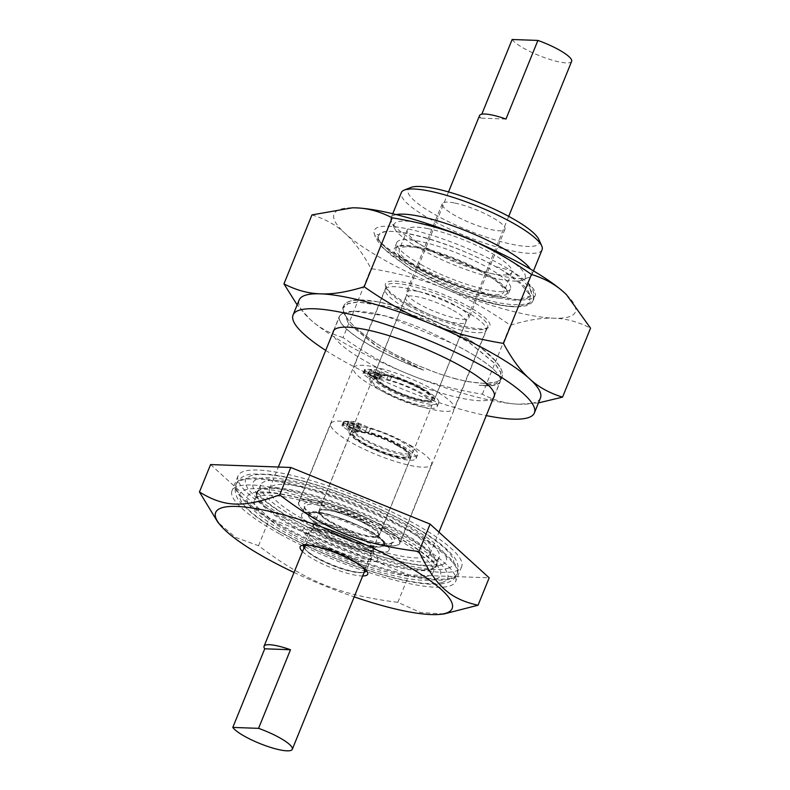 <?xml version="1.0" encoding="UTF-8"?>
<svg xmlns="http://www.w3.org/2000/svg" width="790" height="790" viewBox="0 0 790 790"><rect width="100%" height="100%" fill="white"/><g stroke="black" fill="none" stroke-linecap="round" stroke-linejoin="round"><path stroke-width="0.59" stroke-dasharray="3.95 2.96" d="M442.44 582.349A112.081 23.68 22.1 0 1 265.322 522.664A112.081 23.68 22.1 0 1 323.673 503.388A112.081 23.68 22.1 0 1 442.44 582.349M435.567 579.119A104.26 22.031 22.1 0 1 270.792 523.602A104.26 22.031 22.1 0 1 325.075 505.669A104.26 22.031 22.1 0 1 435.567 579.119M279.443 533.803A120.673 25.497 22.1 0 1 232.003 490.728A120.673 25.497 22.1 0 1 353.406 512.503A120.673 25.497 22.1 0 1 455.623 581.529A120.673 25.497 22.1 0 1 391.317 579.268A120.673 25.497 22.1 0 1 279.443 533.803M342.603 313.512L349.506 311.477L359.45 311.24L371.902 312.82L386.428 316.148C408.154 322.182 429.78 331.129 451.307 342.988A86.811 18.348 22.1 0 1 494.264 370.076A86.811 18.348 22.1 0 1 500.228 381.679A86.811 18.348 22.1 0 1 479.125 385.244A81.34 19.404 23.1 0 0 482.502 385.451A86.643 18.308 -157.9 0 0 500.1 381.54A86.643 18.308 -157.9 0 0 494.145 369.957A86.643 18.308 -157.9 0 0 451.416 342.998L386.527 316.128L354.019 311.142L342.603 313.512A86.811 18.348 22.1 0 0 339.354 316.356A86.811 18.348 22.1 0 0 373.482 347.343A86.811 18.348 22.1 0 0 423.588 370.184L378.45 347.472L348.232 323.288L342.702 308.169L347.669 303.656L357.682 301.859L390.23 306.797L431.192 321.757L469.191 342.337L495.024 363.499L500.742 372.258L501.186 379.269L496.248 383.713L486.314 385.451L479.125 385.244M493.562 397.627A86.811 18.348 22.1 0 1 367.419 362.284A86.811 18.348 22.1 0 1 333.015 332.432M540.449 398.012A130.222 27.522 22.1 0 1 521.894 404.243A130.222 27.522 22.1 0 1 518.981 404.194A130.222 27.522 22.1 0 1 409.23 374.43A130.222 27.522 22.1 0 1 350.326 346.504A130.222 27.522 22.1 0 1 310.036 319.259A130.222 27.522 22.1 0 1 308.09 317.432A130.222 27.522 22.1 0 1 299.134 300.022M325.717 350.395A130.222 27.522 -157.9 0 0 344.262 361.445A130.222 27.522 -157.9 0 0 486.275 415.589M496.95 267.375A80.817 21.913 -155.8 0 0 495.932 266.724C472.292 253.965 447.634 243.982 421.949 236.773C396.985 230.255 382.666 229.663 378.983 235.015A80.817 21.913 -155.8 0 0 378.914 235.173A80.817 21.913 -155.8 0 0 378.835 235.351L378.894 235.213C381.925 222.82 452.808 242.135 496.95 267.375L502.371 270.289L520.867 284.054L530.208 295.519L529.28 303.745L517.894 306.846L512.809 306.757C496.525 305.651 476.479 300.21 452.67 290.453L410.119 269.183L382.567 247.556L377.906 236.536L378.835 235.351M454.497 378.568L468.213 381.728L485.297 383.545L496.525 381.916L499.507 380.346L502.045 377.205L502.539 374.026L502.015 371.27L500.732 368.219L495.952 361.445L482.493 349.062L470.297 340.431L452.058 329.677L429.266 318.597L411.926 311.625L390.991 304.91L377.304 301.74L360.24 299.884L350.997 300.832L346.484 302.688L344.282 304.723L343.038 309.226L344.065 313.334L348.983 321.017L357.208 329.331L374.588 342.416L393.459 353.673L417.959 365.572L438.282 373.522L454.497 378.568M391.09 304.901C378.222 301.405 367.39 299.746 358.581 299.914C350.296 300.17 345.349 302.224 343.729 306.085C337.261 318.331 377.709 349.417 423.963 367.943C462.93 384.187 498.48 388.097 501.907 377.028C503.349 373.097 501.502 368.071 496.377 361.948C481.12 342.682 430.145 315.072 391.09 304.901M311.951 214.91C325.263 219.018 336.254 225.13 344.954 233.267C353.782 241.069 362.482 252.859 371.043 268.63C399.187 273.271 423.549 279.877 444.148 288.439A130.222 27.522 22.1 0 1 344.954 233.267A130.222 27.522 22.1 0 1 352.547 207.8M538.454 402.91L518.981 404.194C507.022 403.927 494.807 400.609 482.334 394.23C454.191 389.589 429.819 382.992 409.23 374.43C388.502 366.195 366.442 353.92 343.038 337.606L371.043 268.63M343.038 337.606C329.726 333.508 318.735 327.386 310.036 319.259L297.159 304.91M444.148 288.439C464.866 296.675 486.936 308.939 510.34 325.253C527.552 319.96 542.068 317.61 553.899 318.202A130.222 27.522 22.1 0 1 444.148 288.439M482.334 394.23L510.34 325.253M566.44 294.65A130.222 27.522 22.1 0 1 553.899 318.202C565.867 318.469 578.082 321.787 590.555 328.156M528.372 283.403L532.095 295.559L518.121 299.825L485.603 294.413C448.7 284.686 400.431 260.917 381.708 243.34A86.811 18.348 22.1 0 1 374.164 233.356A86.811 18.348 22.1 0 1 420.596 232.013A86.811 18.348 22.1 0 1 510.715 270.387A86.811 18.348 22.1 0 1 528.056 283.027A86.811 18.348 22.1 0 1 522.773 299.844A86.811 18.348 22.1 0 1 449.609 280.756A86.811 18.348 22.1 0 1 381.708 243.34C397.775 262.685 447.841 289.871 486.423 299.943L499.132 302.925L511.95 304.713L521.686 304.733L528.826 303.153L533.141 300.052L534.475 295.529L532.766 289.812L528.421 283.452M423.588 370.184A81.34 19.404 23.1 0 1 418.285 368.041L376.336 346.198L348.341 323.416L342.821 308.337L347.778 303.834L357.771 302.037L390.25 306.964L431.133 321.895L469.062 342.435L494.846 363.558L500.554 372.288L500.998 379.289L496.071 383.723L482.502 385.451M342.741 313.531A86.643 18.308 -157.9 0 0 339.542 316.346A86.643 18.308 -157.9 0 0 418.285 368.041M495.932 266.724L510.715 270.387L517.065 275.374L525.972 283.788L530.218 289.11L533.309 295.539L533.438 299.696L532.183 302.264L529.774 304.308L526.268 305.75L518.25 306.836L502.292 305.523L485.662 301.829L467.127 295.983L447.831 288.34L428.95 279.374L411.491 269.558L390.25 254.538L380.563 245.147L375.556 237.81L374.164 233.356L378.983 235.015M512.809 306.757A86.643 18.308 22.1 0 1 452.67 290.453M377.906 236.536A81.429 17.212 -157.9 0 0 410.188 264.107A81.429 17.212 -157.9 0 0 492.96 296.635A81.429 17.212 -157.9 0 0 528.698 292.142A81.429 17.212 -157.9 0 0 502.371 270.289M303.656 519.524A86.643 18.308 -157.9 0 0 383.989 552.17A86.643 18.308 -157.9 0 0 430.155 553.79A86.643 18.308 -157.9 0 0 315.832 490.235A86.643 18.308 -157.9 0 0 269.607 488.595A86.643 18.308 -157.9 0 0 303.656 519.524M358.364 428.713A3.555 0.751 -157.9 0 0 355.066 427.37A3.555 0.751 -157.9 0 0 353.17 427.301A3.555 0.751 -157.9 0 0 356.191 429.345A3.555 0.751 -157.9 0 0 359.766 429.987A3.555 0.751 -157.9 0 0 358.364 428.713M351.57 428.466A3.555 0.751 -157.9 0 0 348.272 427.123A3.555 0.751 -157.9 0 0 346.375 427.064A3.555 0.751 -157.9 0 0 349.387 429.098A3.555 0.751 -157.9 0 0 352.972 429.74A3.555 0.751 -157.9 0 0 351.57 428.466M410.158 445.195A54.342 11.485 22.1 0 1 431.518 464.589A54.342 11.485 22.1 0 1 376.84 454.783A54.342 11.485 22.1 0 1 330.812 423.697A54.342 11.485 22.1 0 1 359.766 424.714A54.342 11.485 22.1 0 1 410.158 445.195M357.603 431.192L346.761 425.227L342.751 425.139A5.382 1.136 -157.9 0 0 341.912 425.395A5.382 1.136 -157.9 0 0 342.83 426.56L347.995 430.323A5.382 1.136 -157.9 0 1 348.923 431.468A36.221 7.653 -157.9 0 0 380.069 452.166A36.221 7.653 -157.9 0 0 416.093 458.536A36.221 7.653 -157.9 0 0 369.098 432.189L370.698 428.259A5.382 1.136 -157.9 0 1 367.35 427.025L358.798 423.154A5.382 1.136 -157.9 0 0 353.406 421.534L349.19 421.327L358.334 426.472A32.469 6.863 22.1 0 1 393.311 437.364A32.469 6.863 22.1 0 1 412.844 452.433A32.469 6.863 22.1 0 1 395.543 451.821A32.469 6.863 22.1 0 1 365.444 439.586A32.469 6.863 22.1 0 1 352.676 428.002A32.469 6.863 22.1 0 1 357.722 426.452L359.203 427.262L357.603 431.192A30.563 6.458 -157.9 0 0 352.853 432.653A30.563 6.458 -157.9 0 0 378.736 450.132A30.563 6.458 -157.9 0 0 409.477 455.642A30.563 6.458 -157.9 0 0 397.469 444.74A30.563 6.458 -157.9 0 0 358.176 431.212L359.766 427.281L358.334 426.472A32.469 6.863 22.1 0 0 357.722 426.452L348.36 421.297L344.341 421.208A5.382 1.136 -157.9 0 0 343.502 421.465A5.382 1.136 -157.9 0 0 344.42 422.63L349.595 426.393L347.995 430.323M367.35 427.025L365.76 430.955A5.382 1.136 -157.9 0 0 369.098 432.189M365.76 430.955L357.208 427.084A5.382 1.136 -157.9 0 0 351.807 425.464L347.59 425.257L358.176 431.212M411.323 456.393A32.558 6.883 -157.9 0 1 378.578 450.517A32.558 6.883 -157.9 0 1 350.997 431.903A32.558 6.883 -157.9 0 1 356.063 430.343A32.558 6.883 22.1 0 1 356.665 430.362A32.558 6.883 -157.9 0 1 398.525 444.77A32.558 6.883 -157.9 0 1 411.323 456.393L379.407 535.018A32.558 6.883 22.1 0 1 346.652 529.142A32.558 6.883 22.1 0 1 319.071 510.518A32.558 6.883 22.1 0 1 336.422 511.13A32.558 6.883 22.1 0 1 366.609 523.395A32.558 6.883 22.1 0 1 379.407 535.018M323.169 521.825A48.881 10.329 22.1 0 1 304.19 506.884A48.881 10.329 22.1 0 1 353.13 513.194A48.881 10.329 22.1 0 1 392.61 542.789A48.881 10.329 22.1 0 1 323.169 521.825M378.232 523.81A54.342 11.485 -157.9 0 0 327.84 503.339A54.342 11.485 -157.9 0 0 298.887 502.322A54.342 11.485 -157.9 0 0 344.914 533.408A54.342 11.485 -157.9 0 0 399.592 543.214A54.342 11.485 -157.9 0 0 378.232 523.81M320.197 531.453A47.143 9.964 -157.9 0 0 363.904 549.218A47.143 9.964 -157.9 0 0 389.016 550.097A47.143 9.964 -157.9 0 0 389.016 548.25A47.143 9.964 -157.9 0 0 349.091 523.128A47.143 9.964 -157.9 0 0 302.955 513.303A47.143 9.964 -157.9 0 0 301.662 514.626A47.143 9.964 -157.9 0 0 320.197 531.453M377.6 560.13A40.369 8.532 22.1 0 1 317.61 543.155A40.369 8.532 22.1 0 1 325.885 530.584A40.369 8.532 22.1 0 1 377.6 560.13M407.61 303.903A56.347 11.909 22.1 0 1 385.727 286.681A56.347 11.909 22.1 0 1 442.153 293.959A56.347 11.909 22.1 0 1 487.667 328.067A56.347 11.909 22.1 0 1 407.61 303.903M418.285 291.461A33.861 7.159 22.1 0 1 452.67 304.002A33.861 7.159 22.1 0 1 469.043 317.728A33.861 7.159 22.1 0 1 434.974 311.615A33.861 7.159 22.1 0 1 406.297 292.251A33.861 7.159 22.1 0 1 418.285 291.461M417.288 246.776A59.902 12.66 -157.9 0 0 398.427 246.174A59.902 12.66 -157.9 0 0 419.638 269.558A59.902 12.66 -157.9 0 0 480.518 293.485A59.902 12.66 -157.9 0 0 506.805 290.177A59.902 12.66 -157.9 0 0 472.637 266.21A59.902 12.66 -157.9 0 0 417.288 246.776M418.305 270.861A61.373 12.966 -157.9 0 0 475.205 293.989A61.373 12.966 -157.9 0 0 507.911 295.144A61.373 12.966 -157.9 0 0 507.624 291.994A61.373 12.966 -157.9 0 0 455.929 260.029A61.373 12.966 -157.9 0 0 396.58 246.905A61.373 12.966 -157.9 0 0 394.18 248.959A61.373 12.966 -157.9 0 0 418.305 270.861M454.23 202.931A33.861 7.159 -157.9 0 0 442.242 203.721A33.861 7.159 -157.9 0 0 458.615 217.457A33.861 7.159 -157.9 0 0 493 229.989A33.861 7.159 -157.9 0 0 504.988 229.199A33.861 7.159 -157.9 0 0 488.615 215.472A33.861 7.159 -157.9 0 0 454.23 202.931M542.078 249.758A75.959 16.057 22.1 0 1 465.666 236.052A75.959 16.057 22.1 0 1 401.32 192.602M410.83 187.477A70.754 14.951 -157.9 0 0 467.986 230.315A70.754 14.951 -157.9 0 0 538.839 239.459M396.244 214.594A75.959 16.057 -157.9 0 0 391.099 217.764A75.959 16.057 -157.9 0 0 391.465 221.654A75.959 16.057 -157.9 0 0 455.445 261.214A75.959 16.057 -157.9 0 0 528.895 277.458A75.959 16.057 -157.9 0 0 531.868 274.92A75.959 16.057 -157.9 0 0 530.386 269.064M485.475 246.253A70.754 14.951 22.1 0 1 522.358 280.045A70.754 14.951 22.1 0 1 453.944 264.907A70.754 14.951 22.1 0 1 394.348 228.063A70.754 14.951 22.1 0 1 419.056 222.79A70.754 14.951 22.1 0 1 444.345 229.554M427.252 228.508A56.426 11.929 22.1 0 1 484.566 249.403A56.426 11.929 22.1 0 1 511.851 272.283A56.426 11.929 22.1 0 1 455.079 262.102A56.426 11.929 22.1 0 1 407.285 229.831A56.426 11.929 22.1 0 1 427.252 228.508M419.273 248.169A56.426 11.929 22.1 0 1 476.587 269.064A56.426 11.929 22.1 0 1 503.872 291.945A56.426 11.929 22.1 0 1 447.101 281.763A56.426 11.929 22.1 0 1 399.306 249.482A56.426 11.929 22.1 0 1 419.273 248.169M364.19 572.237A33.861 7.159 22.1 0 1 316.81 557.493A33.861 7.159 22.1 0 1 304.031 547.806M303.666 545.11A33.861 7.159 22.1 0 1 304.831 544.27A33.861 7.159 22.1 0 1 337.567 551.519A33.861 7.159 22.1 0 1 366.086 569.146A33.861 7.159 22.1 0 1 366.333 570.558M302.511 551.538A36.459 7.703 -157.9 0 0 314.469 559.804A36.459 7.703 -157.9 0 0 362.679 575.969M322.3 543.964A33.861 7.159 22.1 0 1 308.999 531.887A33.861 7.159 22.1 0 1 343.058 537.99A33.861 7.159 22.1 0 1 371.735 557.365A33.861 7.159 22.1 0 1 353.693 556.723A33.861 7.159 22.1 0 1 322.3 543.964M294.018 572.454A127.615 26.969 -157.9 0 0 354.187 596.885M323.456 523.424A47.143 9.964 -157.9 0 0 390.438 543.648A47.143 9.964 -157.9 0 0 392.275 542.078A47.143 9.964 -157.9 0 0 352.35 515.11A47.143 9.964 -157.9 0 0 304.92 506.607A47.143 9.964 -157.9 0 0 305.147 509.017A47.143 9.964 -157.9 0 0 323.456 523.424M320.108 521.716A54.609 11.544 -157.9 0 0 370.737 542.286A54.609 11.544 -157.9 0 0 399.829 543.313A54.609 11.544 -157.9 0 0 353.584 512.078A54.609 11.544 -157.9 0 0 298.65 502.223A54.609 11.544 -157.9 0 0 320.108 521.716M407.897 305.513A54.609 11.544 -157.9 0 0 485.495 328.936A54.609 11.544 -157.9 0 0 487.628 327.109A54.609 11.544 -157.9 0 0 441.373 295.875A54.609 11.544 -157.9 0 0 386.438 286.019A54.609 11.544 -157.9 0 0 386.695 288.814A54.609 11.544 -157.9 0 0 407.897 305.513M420.892 264.492A61.373 12.966 -157.9 0 0 477.792 287.619A61.373 12.966 -157.9 0 0 510.498 288.775A61.373 12.966 -157.9 0 0 458.516 253.659A61.373 12.966 -157.9 0 0 396.768 242.589A61.373 12.966 -157.9 0 0 420.892 264.492M292.409 534.277A96.36 20.362 22.1 0 1 254.528 499.873A96.36 20.362 22.1 0 1 351.471 517.262A96.36 20.362 22.1 0 1 433.098 572.385A96.36 20.362 22.1 0 1 381.748 570.577A96.36 20.362 22.1 0 1 292.409 534.277M298.472 519.336A96.36 20.362 22.1 0 1 260.591 484.942A96.36 20.362 22.1 0 1 357.544 502.322A96.36 20.362 22.1 0 1 439.161 557.444A96.36 20.362 22.1 0 1 387.811 555.646A96.36 20.362 22.1 0 1 298.472 519.336M285.506 518.862A120.673 25.497 -157.9 0 0 397.38 564.327A120.673 25.497 -157.9 0 0 461.686 566.598A120.673 25.497 -157.9 0 0 359.47 497.562A120.673 25.497 -157.9 0 0 238.076 475.797A120.673 25.497 -157.9 0 0 285.506 518.862M210.575 464.569L269.666 518.289L408.963 574.913L489.178 577.816M443.832 613.988L420.379 612.477L397.834 602.336C338.801 594.87 306.036 581.549 258.537 545.712L235.539 537.368L217.872 522.269M258.537 545.712L269.666 518.289M397.834 602.336L408.963 574.913M381.037 372.89A3.555 0.751 -157.9 0 0 377.738 371.557A3.555 0.751 -157.9 0 0 375.843 371.488A3.555 0.751 -157.9 0 0 378.854 373.522A3.555 0.751 -157.9 0 0 382.429 374.164A3.555 0.751 -157.9 0 0 381.037 372.89M374.233 372.643A3.555 0.751 -157.9 0 0 370.935 371.31A3.555 0.751 -157.9 0 0 369.039 371.241A3.555 0.751 -157.9 0 0 372.05 373.275A3.555 0.751 -157.9 0 0 375.635 373.917A3.555 0.751 -157.9 0 0 374.233 372.643M453.124 310.332A32.558 6.883 22.1 0 1 465.922 321.955A32.558 6.883 22.1 0 1 433.167 316.079A32.558 6.883 22.1 0 1 405.586 297.455A32.558 6.883 22.1 0 1 422.936 298.067A32.558 6.883 22.1 0 1 453.124 310.332M421.198 388.957A32.558 6.883 22.1 0 1 433.996 400.579A32.558 6.883 22.1 0 1 401.241 394.704A32.558 6.883 22.1 0 1 373.67 376.079A32.558 6.883 22.1 0 1 378.726 374.519A32.558 6.883 22.1 0 1 379.338 374.549A32.558 6.883 22.1 0 1 421.198 388.957M464.747 310.756A54.342 11.485 22.1 0 1 486.107 330.151A54.342 11.485 22.1 0 1 431.429 320.345A54.342 11.485 22.1 0 1 385.401 289.259A54.342 11.485 22.1 0 1 414.355 290.276A54.342 11.485 22.1 0 1 464.747 310.756M432.821 389.371A54.342 11.485 22.1 0 1 454.181 408.776A54.342 11.485 22.1 0 1 399.513 398.97A54.342 11.485 22.1 0 1 353.476 367.883A54.342 11.485 22.1 0 1 382.439 368.9A54.342 11.485 22.1 0 1 432.821 389.371M369.068 378.43A5.382 1.136 -157.9 0 1 369.997 379.575L371.586 375.645A36.221 7.653 -157.9 0 0 402.732 396.353A36.221 7.653 -157.9 0 0 438.766 402.722A36.221 7.653 -157.9 0 0 391.771 376.366A5.382 1.136 -157.9 0 1 388.423 375.141L379.872 371.26A5.382 1.136 -157.9 0 0 374.47 369.641L370.253 369.434L380.839 375.388A30.563 6.458 22.1 0 1 420.132 388.917A30.563 6.458 22.1 0 1 432.14 399.819A30.563 6.458 22.1 0 1 401.399 394.309A30.563 6.458 22.1 0 1 375.517 376.83A30.563 6.458 22.1 0 1 380.267 375.369L369.424 369.404L365.415 369.315A5.382 1.136 -157.9 0 0 364.575 369.572A5.382 1.136 -157.9 0 0 365.494 370.747L370.668 374.5L369.068 378.43L363.894 374.677L365.494 370.747M371.586 375.645A5.382 1.136 -157.9 0 0 370.668 374.5M346.761 425.227L348.36 421.297M348.923 431.468L350.523 427.528A36.221 7.653 -157.9 0 0 381.669 448.236A36.221 7.653 -157.9 0 0 417.693 454.606A36.221 7.653 -157.9 0 0 370.698 428.259M350.523 427.528A5.382 1.136 -157.9 0 0 349.595 426.393M359.964 424.783A3.555 0.751 -157.9 0 0 356.665 423.44A3.555 0.751 -157.9 0 0 354.769 423.371A3.555 0.751 -157.9 0 0 357.781 425.415A3.555 0.751 -157.9 0 0 361.366 426.057A3.555 0.751 -157.9 0 0 359.964 424.783M353.17 424.536A3.555 0.751 -157.9 0 0 349.861 423.193A3.555 0.751 -157.9 0 0 347.965 423.134A3.555 0.751 -157.9 0 0 350.987 425.168A3.555 0.751 -157.9 0 0 354.562 425.81A3.555 0.751 -157.9 0 0 353.17 424.536M347.59 425.257L349.19 421.327M359.766 427.281A30.563 6.458 -157.9 0 0 359.203 427.262M380.267 375.369L378.677 379.299L377.195 378.489L367.834 373.334L369.424 369.404M388.423 375.141L386.824 379.072L378.272 375.191A5.382 1.136 -157.9 0 0 372.88 373.571L368.663 373.374L377.808 378.519A32.469 6.863 -157.9 0 0 377.195 378.489A32.469 6.863 -157.9 0 0 372.149 380.039A32.469 6.863 -157.9 0 0 384.918 391.633A32.469 6.863 -157.9 0 0 415.017 403.868A32.469 6.863 -157.9 0 0 432.318 404.47A32.469 6.863 -157.9 0 0 412.785 389.411A32.469 6.863 -157.9 0 0 377.808 378.519L379.24 379.319L380.839 375.388M367.834 373.334L363.815 373.245A5.382 1.136 -157.9 0 0 362.975 373.502A5.382 1.136 -157.9 0 0 363.894 374.677M369.997 379.575A36.221 7.653 -157.9 0 0 401.142 400.283A36.221 7.653 -157.9 0 0 437.166 406.653A36.221 7.653 -157.9 0 0 390.171 380.306L391.771 376.366M386.824 379.072A5.382 1.136 -157.9 0 0 390.171 380.306M379.437 376.82A3.555 0.751 -157.9 0 0 376.139 375.487A3.555 0.751 -157.9 0 0 374.243 375.418A3.555 0.751 -157.9 0 0 377.255 377.452A3.555 0.751 -157.9 0 0 380.839 378.094A3.555 0.751 -157.9 0 0 379.437 376.82M372.643 376.583A3.555 0.751 -157.9 0 0 369.335 375.24A3.555 0.751 -157.9 0 0 367.439 375.171A3.555 0.751 -157.9 0 0 370.461 377.205A3.555 0.751 -157.9 0 0 374.035 377.847A3.555 0.751 -157.9 0 0 372.643 376.583M368.663 373.374L370.253 369.434M351.599 559.547A31.946 6.755 22.1 0 1 364.151 570.953A31.946 6.755 22.1 0 1 332.017 565.186A31.946 6.755 22.1 0 1 304.95 546.907A31.946 6.755 22.1 0 1 321.974 547.51A31.946 6.755 22.1 0 1 351.599 559.547M365.968 524.165A31.946 6.755 22.1 0 1 378.519 535.571A31.946 6.755 22.1 0 1 346.375 529.804A31.946 6.755 22.1 0 1 319.318 511.535A31.946 6.755 22.1 0 1 336.343 512.127A31.946 6.755 22.1 0 1 365.968 524.165M304.476 546.72A32.469 6.863 -157.9 0 0 317.234 558.303A32.469 6.863 -157.9 0 0 347.333 570.538A32.469 6.863 -157.9 0 0 364.634 571.15M363.114 567.536A32.469 6.863 -157.9 0 0 330.901 550.205A32.469 6.863 -157.9 0 0 308.08 545.189M331.603 522.931A32.469 6.863 22.1 0 1 318.834 511.337A32.469 6.863 22.1 0 1 351.501 517.193A32.469 6.863 22.1 0 1 379.003 535.768A32.469 6.863 22.1 0 1 361.702 535.156A32.469 6.863 22.1 0 1 331.603 522.931M363.528 444.306A32.469 6.863 -157.9 0 0 393.627 456.541A32.469 6.863 -157.9 0 0 410.928 457.143A32.469 6.863 -157.9 0 0 383.426 438.578A32.469 6.863 -157.9 0 0 350.76 432.713A32.469 6.863 -157.9 0 0 363.528 444.306M379.24 379.319A30.563 6.458 -157.9 0 0 378.677 379.299M420.448 388.127A30.563 6.458 -157.9 0 0 392.116 376.613A30.563 6.458 -157.9 0 0 375.833 376.04A30.563 6.458 -157.9 0 0 401.715 393.519A30.563 6.458 -157.9 0 0 432.466 399.039A30.563 6.458 -157.9 0 0 420.448 388.127M386.833 386.912A32.469 6.863 22.1 0 1 374.065 375.329A32.469 6.863 22.1 0 1 400.5 378.815A32.469 6.863 22.1 0 1 434.233 399.76A32.469 6.863 22.1 0 1 416.932 399.147A32.469 6.863 22.1 0 1 386.833 386.912M397.143 445.521A30.563 6.458 -157.9 0 0 368.812 434.006A30.563 6.458 -157.9 0 0 352.528 433.434A30.563 6.458 -157.9 0 0 378.41 450.912A30.563 6.458 -157.9 0 0 409.161 456.432A30.563 6.458 -157.9 0 0 397.143 445.521M479.54 115.567A32.469 6.863 -157.9 0 0 480.211 118.115L481.801 114.204M512.137 39.5A32.469 6.863 -157.9 0 0 543.698 57.344A32.469 6.863 -157.9 0 0 571.634 61.373M505.975 119.053L480.211 118.115M432.219 568.573A96.973 20.491 -157.9 0 0 436.722 565.067A96.973 20.491 -157.9 0 0 354.591 509.599A96.973 20.491 -157.9 0 0 257.026 492.101A96.973 20.491 -157.9 0 0 328.314 542.997A96.973 20.491 -157.9 0 0 432.219 568.573M441.314 564.969A104.26 22.031 22.1 0 1 276.54 509.451A104.26 22.031 22.1 0 1 330.822 491.518A104.26 22.031 22.1 0 1 441.314 564.969M448.187 568.198A112.081 23.68 -157.9 0 0 329.42 489.237A112.081 23.68 -157.9 0 0 271.069 508.513A112.081 23.68 -157.9 0 0 448.187 568.198M431.834 569.511A96.973 20.491 22.1 0 1 327.929 543.945A96.973 20.491 22.1 0 1 256.651 493.049A96.973 20.491 22.1 0 1 354.206 510.538A96.973 20.491 22.1 0 1 436.337 566.015A96.973 20.491 22.1 0 1 431.834 569.511M451.929 577.806A119.369 25.231 22.1 0 1 324.019 546.325A119.369 25.231 22.1 0 1 236.279 483.678A119.369 25.231 22.1 0 1 356.369 505.215A119.369 25.231 22.1 0 1 457.479 573.491A119.369 25.231 22.1 0 1 451.929 577.806M451.544 578.744A119.369 25.231 -157.9 0 0 457.094 574.439A119.369 25.231 -157.9 0 0 355.984 506.153A119.369 25.231 -157.9 0 0 235.894 484.616A119.369 25.231 -157.9 0 0 323.643 547.273A119.369 25.231 -157.9 0 0 451.544 578.744M324.552 528.895A41.021 8.67 -157.9 0 0 384.266 545.446A41.021 8.67 -157.9 0 0 357.297 524.935A41.021 8.67 -157.9 0 0 312.08 512.404A41.021 8.67 -157.9 0 0 324.552 528.895M383.663 545.189A40.369 8.532 22.1 0 1 323.673 528.214A40.369 8.532 22.1 0 1 331.948 515.643A40.369 8.532 22.1 0 1 383.663 545.189M373.581 549.267A32.558 6.883 -157.9 0 0 373.719 549.011A32.558 6.883 -157.9 0 0 346.148 530.386A32.558 6.883 -157.9 0 0 313.393 524.511A32.558 6.883 -157.9 0 0 340.332 542.878A32.558 6.883 -157.9 0 0 373.581 549.267M373.265 550.047A32.558 6.883 22.1 0 1 340.016 543.658A32.558 6.883 22.1 0 1 313.077 525.301A32.558 6.883 22.1 0 1 345.822 531.176A32.558 6.883 22.1 0 1 373.403 549.791A32.558 6.883 22.1 0 1 373.265 550.047M342.751 425.139L344.341 421.208M342.83 426.56L344.42 422.63M357.208 427.084L358.798 423.154M351.807 425.464L353.406 421.534M363.815 373.245L365.415 369.315M378.272 375.191L379.872 371.26M372.88 373.571L374.47 369.641M436.722 565.067L437.285 564.238L427.153 565.492C419.115 565.275 408.489 563.517 395.267 560.238C370.48 553.879 344.726 544.478 317.995 532.035C296.201 521.686 279.512 511.94 267.928 502.776L258.873 494.036L257.204 491.113L256.079 493.869L259.318 492.94L271.908 492.99C286.592 494.491 305.355 499.142 328.196 506.913C357.189 517.055 382.972 528.717 405.537 541.91C417.071 548.793 425.543 554.876 430.955 560.149C434.105 563.389 435.843 565.67 436.169 567.003L436.722 565.067M236.279 483.678C239.854 477.437 245.433 474.217 253.037 474.03L268.166 474.247C285.516 476.064 306.836 481.308 332.136 489.968C364.19 501.166 392.828 514.132 418.058 528.875C433.878 538.207 445.234 546.868 452.137 554.837C457.489 560.288 459.267 566.499 457.479 573.491L457.094 574.439C456.037 577.786 452.808 580.532 447.416 582.664L440.257 584.087C429.75 584.995 415.579 583.277 397.726 578.942C369.365 571.92 339.789 561.255 309.009 546.927C284.825 535.501 265.884 524.402 252.188 513.609L241.177 503.21C235.874 497.779 234.107 491.587 235.894 484.616L236.279 483.678M494.165 396.62L500.228 381.679M333.291 331.296L339.354 316.356M501.206 379.269L502.045 377.205M342.682 308.159L343.522 306.095M533.132 300.654L533.971 298.581M518.121 299.835L522.773 299.844M382.567 247.547L380.158 244.673M528.698 292.142L530.218 295.519M430.155 553.79L438.944 532.144M494.441 395.474L500.1 381.54M501.008 379.289L501.926 377.037M269.607 488.595L278.366 467.018M333.884 330.279L339.542 316.346M342.801 308.327L343.719 306.076M350.997 431.903L319.071 510.518M330.812 423.697L298.887 502.322M431.518 464.589L399.592 543.214M389.016 548.25C384.118 539.629 375.536 532.737 363.262 527.582L330.694 514.902C323.248 512.789 316.938 511.673 311.754 511.555L302.955 513.303M373.719 549.011L376.702 545.969L370.826 545.683C363.351 544.517 354.177 541.772 343.314 537.437L321.392 526.555L313.383 520.255L313.077 525.301L310.095 528.342L320.226 529.418L343.531 536.894C354.345 541.357 362.837 545.781 368.999 550.166L373.413 554.047L373.719 549.011M398.427 246.174L396.58 246.905M506.805 290.177L507.624 291.994M442.242 203.721L406.297 292.251M504.988 229.199L469.043 317.728M392.739 213.734L391.099 217.764M533.497 270.891L531.868 274.92M522.358 280.045L528.895 277.458M394.348 228.063L391.465 221.654M407.285 229.831L399.306 249.482M511.851 272.283L503.872 291.945M304.831 544.27L301.563 545.564M366.086 569.146L367.528 572.355M308.999 531.887L303.508 545.406M371.735 557.365L366.244 570.884M390.438 543.648L392.61 542.789M305.147 509.017L304.19 506.884M304.92 506.607L301.662 514.626M392.275 542.078L389.016 550.097M485.495 328.936L487.667 328.067M386.695 288.814L385.727 286.681M386.438 286.019L298.65 502.223M487.628 327.109L399.829 543.313M396.768 242.589L394.18 248.959M510.498 288.775L507.911 295.144M260.591 484.942L254.528 499.873M439.161 557.444L433.098 572.385M238.076 475.797L232.003 490.728M461.686 566.598L455.623 581.529M405.586 297.455L373.67 376.079M465.922 321.955L433.996 400.579M385.401 289.259L353.476 367.883M486.107 330.151L454.181 408.776M416.093 458.536L417.693 454.606M352.972 429.74L354.562 425.81M346.375 427.064L347.965 423.134M359.766 429.987L361.366 426.057M353.17 427.301L354.769 423.371M341.912 425.395L343.502 421.465M437.166 406.653L438.766 402.722M374.035 377.847L375.635 373.917M367.439 375.171L369.039 371.241M380.839 378.094L382.429 374.164M374.243 375.418L375.843 371.488M362.975 373.502L364.575 369.572M364.151 570.953L364.615 569.817M364.911 569.086L378.519 535.571M304.95 546.907L305.414 545.781M305.71 545.041L319.318 511.535M379.003 535.768L410.928 457.143M318.834 511.337L350.76 432.713M375.833 376.04L375.517 376.83M432.466 399.039L432.14 399.819M352.853 432.653L352.528 433.434M409.477 455.642L409.161 456.432M434.233 399.76L508.701 216.371M374.065 375.329L448.532 191.94M412.844 452.433L432.318 404.47M352.676 428.002L372.149 380.039"/><path stroke-width="1.19" d="M333.015 332.432A86.811 18.348 22.1 0 1 333.291 331.296A86.811 18.348 22.1 0 1 420.626 346.958A86.811 18.348 22.1 0 1 494.165 396.62A86.811 18.348 22.1 0 1 493.562 397.627M486.275 415.589A130.222 27.522 -157.9 0 0 534.376 412.943A130.222 27.522 -157.9 0 0 424.082 338.456A130.222 27.522 -157.9 0 0 293.07 314.963A130.222 27.522 -157.9 0 0 325.717 350.395M293.07 314.963L299.134 300.022A130.222 27.522 22.1 0 1 320.602 293.841A130.222 27.522 22.1 0 1 430.353 323.604A130.222 27.522 22.1 0 1 529.547 378.775A130.222 27.522 22.1 0 1 540.449 398.012L534.376 412.943M297.159 304.91L283.946 283.887L311.951 214.91L352.488 207.8L355.52 207.849A130.222 27.522 22.1 0 1 465.271 237.612A130.222 27.522 22.1 0 1 564.465 292.784A130.222 27.522 22.1 0 1 566.41 294.611A130.222 27.522 22.1 0 1 566.44 294.65M283.946 283.887C296.418 290.256 308.633 293.574 320.602 293.841C332.432 294.433 346.948 292.083 364.16 286.79L392.166 217.813C379.694 211.434 367.478 208.116 355.52 207.849A130.222 27.522 22.1 0 0 352.607 207.8L352.488 207.8M364.16 286.79C387.564 303.103 409.635 315.368 430.353 323.604C450.952 332.165 475.313 338.772 503.457 343.413L531.463 274.436C508.059 258.123 485.998 245.848 465.271 237.612C444.681 229.051 420.31 222.454 392.166 217.813M503.457 343.413C512.019 359.183 520.719 370.974 529.547 378.775C538.247 386.912 549.238 393.025 562.549 397.133L590.555 328.156L566.479 294.68L564.465 292.784C555.765 284.657 544.774 278.534 531.463 274.436M562.549 397.133L538.454 402.91M392.739 213.734L401.32 192.602A75.959 16.057 22.1 0 1 404.292 190.064A75.959 16.057 22.1 0 1 428.2 190.825A75.959 16.057 22.1 0 1 498.391 215.482A75.959 16.057 22.1 0 1 541.723 245.868A75.959 16.057 22.1 0 1 542.078 249.758L533.497 270.891M541.723 245.868L538.839 239.459A70.754 14.951 -157.9 0 0 498.48 211.157A70.754 14.951 -157.9 0 0 433.098 188.188A70.754 14.951 -157.9 0 0 410.83 187.477L404.292 190.064M530.386 269.064A75.959 16.057 -157.9 0 0 417.989 215.986A75.959 16.057 -157.9 0 0 396.244 214.594M444.345 229.554A70.754 14.951 22.1 0 1 485.475 246.253M304.031 547.806A33.861 7.159 22.1 0 1 303.508 545.406A33.861 7.159 22.1 0 1 303.666 545.11M366.333 570.558A33.861 7.159 22.1 0 1 366.244 570.884A33.861 7.159 22.1 0 1 364.19 572.237M362.679 575.969A36.459 7.703 -157.9 0 0 367.528 572.355A36.459 7.703 -157.9 0 0 336.817 553.365A36.459 7.703 -157.9 0 0 301.563 545.564A36.459 7.703 -157.9 0 0 302.511 551.538M354.187 596.885A127.615 26.969 -157.9 0 0 439.754 614.383A127.615 26.969 -157.9 0 0 401.992 562.964A127.615 26.969 -157.9 0 0 264.087 510.162A127.615 26.969 -157.9 0 0 220.479 525.34A127.615 26.969 -157.9 0 0 294.018 572.454M478.049 605.229L489.178 577.816L430.096 524.096L290.789 467.473L210.575 464.569L199.445 491.982C224.36 507.289 243.221 507.97 279.66 494.886C327.159 530.732 359.934 544.053 418.957 551.509C435.794 586.239 449.688 598.879 478.049 605.229L443.832 613.988L439.754 614.383M220.479 525.34L217.872 522.269L199.445 491.982M279.66 494.886L290.789 467.473M418.957 551.509L430.096 524.096M292.3 749.295A32.469 6.863 22.1 0 1 264.354 745.266A32.469 6.863 22.1 0 1 232.803 727.422L264.729 648.797A32.469 6.863 22.1 0 1 264.058 646.25A32.469 6.863 22.1 0 1 290.493 649.736L258.567 728.35A32.469 6.863 22.1 0 1 292.3 749.295L364.634 571.15A32.469 6.863 -157.9 0 0 363.114 567.536M308.08 545.189A32.469 6.863 -157.9 0 0 304.476 546.72L264.058 646.25M481.801 114.204L512.137 39.5L537.901 40.428L505.975 119.053A32.469 6.863 -157.9 0 0 479.54 115.567L448.532 191.94M508.701 216.371L571.634 61.373A32.469 6.863 -157.9 0 0 537.901 40.428M290.493 649.736L264.729 648.797M258.567 728.35L232.803 727.422M438.944 532.144L494.441 395.474M278.366 467.018L333.884 330.279M364.615 569.817L364.911 569.086M305.414 545.781L305.71 545.041"/></g></svg>
